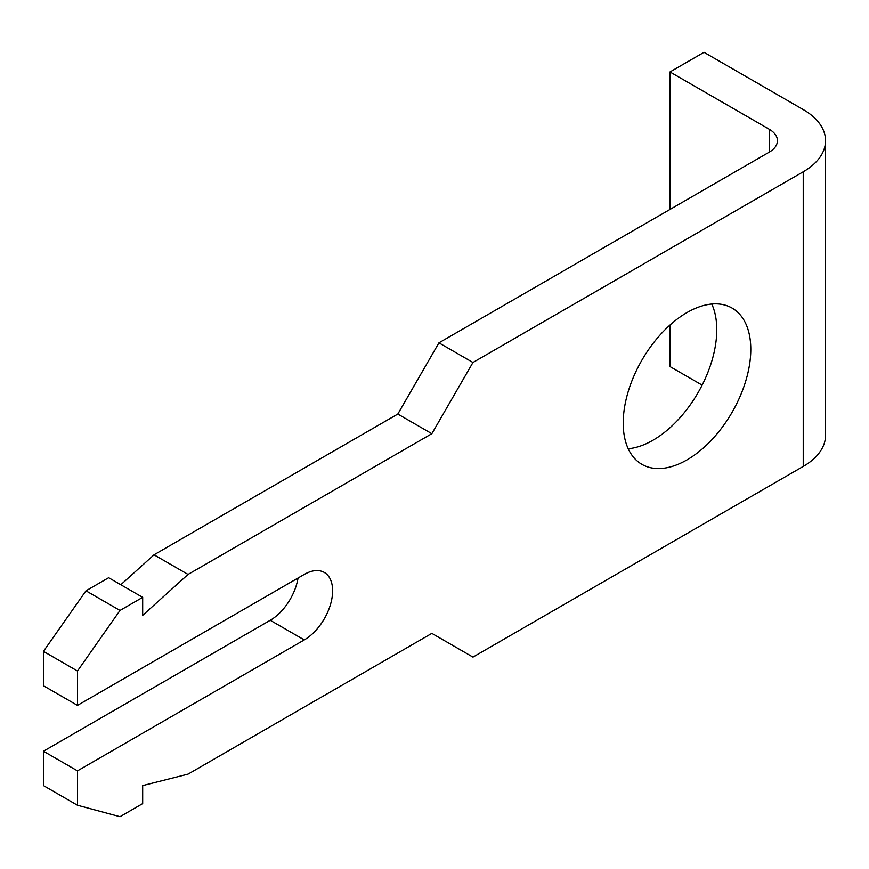 <?xml version="1.0" encoding="UTF-8"?>
<svg xmlns="http://www.w3.org/2000/svg" width="869" height="869" viewBox="0 0 869 869"><rect width="100%" height="100%" fill="white"/><g stroke="black" fill="none" stroke-linecap="round" stroke-linejoin="round"><path stroke-width="1.3" d="M669.988 209.44L669.988 71.953L704.009 52.303L803.238 109.592A76.179 43.982 180 0 1 825.55 140.691L825.55 435.326A76.179 43.982 180 0 1 803.238 466.425L472.953 657.105L431.85 633.371L188.041 774.138L142.679 785.598L142.679 803.597L119.998 816.697L77.471 805.237L77.471 770.857L304.269 639.921A40.093 23.148 120 0 0 330.47 604.585A40.093 23.148 120 0 0 324.322 572.465A40.093 23.148 120 0 0 304.269 574.442L77.471 705.389L77.471 671.02L43.45 651.37L43.45 685.75L77.471 705.389M825.55 140.691A76.179 43.982 180 0 1 803.238 171.79L472.953 362.482L431.85 433.685L188.041 574.442L142.679 615.361L142.679 597.361L119.998 610.451L77.471 671.02M750.794 349.392A90.213 52.086 120 0 0 732.111 308.093A90.213 52.086 120 0 0 662.591 332.262A90.213 52.086 120 0 0 623.214 423.04A90.213 52.086 120 0 0 641.898 464.339A90.213 52.086 120 0 0 711.418 440.17A90.213 52.086 120 0 0 750.794 349.392M77.471 770.857L43.45 751.218L270.248 620.281A40.093 23.148 120 0 0 298.034 578.048M77.471 805.237L43.45 785.598L43.45 751.218M472.953 362.482L438.932 342.842L769.217 152.151L769.217 129.242L669.988 71.953M438.932 342.842L397.828 414.035L154.019 554.802L120.824 584.739M142.679 597.361L108.658 577.722L85.977 590.811L43.45 651.37M628.222 448.752A90.213 52.086 120 0 0 716.773 329.742A90.213 52.086 120 0 0 711.765 304.041M702.141 385.13L669.988 366.577L669.988 325.049M769.217 129.242A28.069 16.207 180 0 1 777.44 140.691A28.069 16.207 180 0 1 769.217 152.151M431.85 433.685L397.828 414.035M188.041 574.442L154.019 554.802M119.998 610.451L85.977 590.811M803.238 466.425L803.238 171.79M304.269 639.921L270.248 620.281"/></g></svg>
